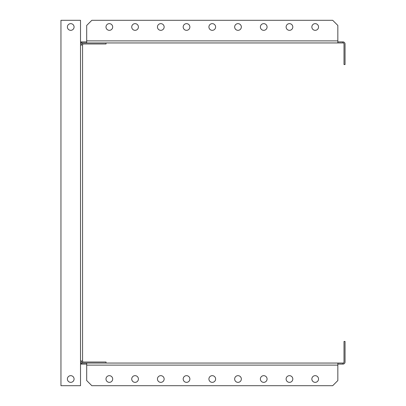 <?xml version="1.0" encoding="UTF-8"?>
<svg xmlns="http://www.w3.org/2000/svg" width="406" height="406" viewBox="0 0 406 406"><rect width="100%" height="100%" fill="white"/><g stroke="black" fill="none" stroke-linecap="round" stroke-linejoin="round"><path stroke-width="0.61" d="M74.08 379.011A3.344 3.344 0 0 0 70.735 375.667A3.344 3.344 0 0 0 67.391 379.011A3.344 3.344 0 0 0 70.735 382.356A3.344 3.344 0 0 0 74.08 379.011M74.08 26.989A3.344 3.344 0 0 0 70.735 23.644A3.344 3.344 0 0 0 67.391 26.989A3.344 3.344 0 0 0 70.735 30.333A3.344 3.344 0 0 0 74.08 26.989M82.57 45.005L82.57 360.995L80.515 360.995L80.515 385.7L60.956 385.7L60.956 20.3L80.515 20.3L80.515 45.005L82.57 45.005A1.03 1.03 0 0 1 83.6 43.975L106.042 43.975L106.042 42.945L83.6 42.945A2.06 2.06 0 0 0 81.545 45.005M82.57 360.995A1.03 1.03 0 0 0 83.6 362.025L106.042 362.025L106.042 363.055L83.6 363.055A2.06 2.06 0 0 1 81.545 360.995M315.193 23.644A3.344 3.344 0 0 0 311.849 26.989A3.344 3.344 0 0 0 315.193 30.333A3.344 3.344 0 0 0 318.537 26.989A3.344 3.344 0 0 0 315.193 23.644M289.463 23.644A3.344 3.344 0 0 0 286.113 26.989A3.344 3.344 0 0 0 289.463 30.333A3.344 3.344 0 0 0 292.807 26.989A3.344 3.344 0 0 0 289.463 23.644M263.727 23.644A3.344 3.344 0 0 0 260.383 26.989A3.344 3.344 0 0 0 263.727 30.333A3.344 3.344 0 0 0 267.072 26.989A3.344 3.344 0 0 0 263.727 23.644M237.997 23.644A3.344 3.344 0 0 0 234.653 26.989A3.344 3.344 0 0 0 237.997 30.333A3.344 3.344 0 0 0 241.342 26.989A3.344 3.344 0 0 0 237.997 23.644M212.262 23.644A3.344 3.344 0 0 0 208.917 26.989A3.344 3.344 0 0 0 212.262 30.333A3.344 3.344 0 0 0 215.611 26.989A3.344 3.344 0 0 0 212.262 23.644M186.532 23.644A3.344 3.344 0 0 0 183.187 26.989A3.344 3.344 0 0 0 186.532 30.333A3.344 3.344 0 0 0 189.876 26.989A3.344 3.344 0 0 0 186.532 23.644M160.801 23.644A3.344 3.344 0 0 0 157.452 26.989A3.344 3.344 0 0 0 160.801 30.333A3.344 3.344 0 0 0 164.146 26.989A3.344 3.344 0 0 0 160.801 23.644M135.066 23.644A3.344 3.344 0 0 0 131.722 26.989A3.344 3.344 0 0 0 135.066 30.333A3.344 3.344 0 0 0 138.41 26.989A3.344 3.344 0 0 0 135.066 23.644M109.336 23.644A3.344 3.344 0 0 0 105.991 26.989A3.344 3.344 0 0 0 109.336 30.333A3.344 3.344 0 0 0 112.68 26.989A3.344 3.344 0 0 0 109.336 23.644M86.691 41.914L81.545 41.914L81.545 42.945L86.691 42.945L86.691 40.884L337.838 40.884L337.838 42.945L342.984 42.945L342.984 41.914L337.838 41.914M337.838 42.945L86.691 42.945M337.838 40.884L337.838 25.446L332.692 20.3L91.837 20.3L86.691 25.446L86.691 40.884M81.545 42.945A1.03 1.03 0 0 0 80.515 43.975M81.545 41.914A2.06 2.06 0 0 0 80.515 42.188M342.984 41.914A2.06 2.06 0 0 1 345.044 43.975L345.044 64.559L344.014 64.559L344.014 43.975A1.03 1.03 0 0 0 342.984 42.945M109.336 382.356A3.344 3.344 0 0 0 112.68 379.011A3.344 3.344 0 0 0 109.336 375.667A3.344 3.344 0 0 0 105.991 379.011A3.344 3.344 0 0 0 109.336 382.356M135.066 382.356A3.344 3.344 0 0 0 138.41 379.011A3.344 3.344 0 0 0 135.066 375.667A3.344 3.344 0 0 0 131.722 379.011A3.344 3.344 0 0 0 135.066 382.356M160.801 382.356A3.344 3.344 0 0 0 164.146 379.011A3.344 3.344 0 0 0 160.801 375.667A3.344 3.344 0 0 0 157.452 379.011A3.344 3.344 0 0 0 160.801 382.356M186.532 382.356A3.344 3.344 0 0 0 189.876 379.011A3.344 3.344 0 0 0 186.532 375.667A3.344 3.344 0 0 0 183.187 379.011A3.344 3.344 0 0 0 186.532 382.356M212.262 382.356A3.344 3.344 0 0 0 215.611 379.011A3.344 3.344 0 0 0 212.262 375.667A3.344 3.344 0 0 0 208.917 379.011A3.344 3.344 0 0 0 212.262 382.356M237.997 382.356A3.344 3.344 0 0 0 241.342 379.011A3.344 3.344 0 0 0 237.997 375.667A3.344 3.344 0 0 0 234.653 379.011A3.344 3.344 0 0 0 237.997 382.356M263.727 382.356A3.344 3.344 0 0 0 267.072 379.011A3.344 3.344 0 0 0 263.727 375.667A3.344 3.344 0 0 0 260.383 379.011A3.344 3.344 0 0 0 263.727 382.356M289.463 382.356A3.344 3.344 0 0 0 292.807 379.011A3.344 3.344 0 0 0 289.463 375.667A3.344 3.344 0 0 0 286.113 379.011A3.344 3.344 0 0 0 289.463 382.356M315.193 382.356A3.344 3.344 0 0 0 318.537 379.011A3.344 3.344 0 0 0 315.193 375.667A3.344 3.344 0 0 0 311.849 379.011A3.344 3.344 0 0 0 315.193 382.356M337.838 364.086L342.984 364.086L342.984 363.055L337.838 363.055L337.838 365.116L86.691 365.116L86.691 363.055L81.545 363.055L81.545 364.086L86.691 364.086M86.691 363.055L337.838 363.055M86.691 365.116L86.691 380.554L91.837 385.7L332.692 385.7L337.838 380.554L337.838 365.116M342.984 363.055A1.03 1.03 0 0 0 344.014 362.025L344.014 341.441L345.044 341.441L345.044 362.025A2.06 2.06 0 0 1 342.984 364.086M80.515 362.025A1.03 1.03 0 0 0 81.545 363.055M80.515 363.812A2.06 2.06 0 0 0 81.545 364.086M80.515 45.005L80.515 360.995"/></g></svg>
